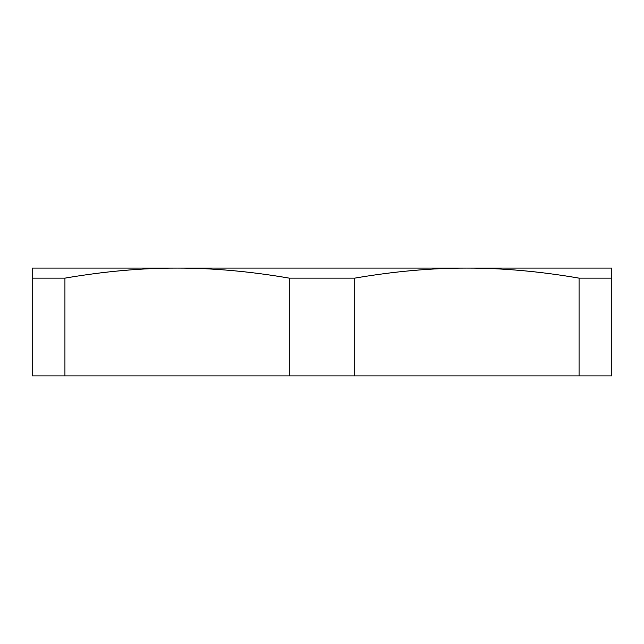 <?xml version="1.0" encoding="UTF-8"?>
<svg xmlns="http://www.w3.org/2000/svg" width="644" height="644" viewBox="0 0 644 644"><rect width="100%" height="100%" fill="white"/><g stroke="black" fill="none" stroke-linecap="round" stroke-linejoin="round"><path stroke-width="0.97" d="M354.731 375.903L354.731 278.144C393.846 271.398 431.23 268.049 466.9 268.097C502.57 268.049 539.954 271.398 579.069 278.144L611.8 278.144L611.8 375.903L64.931 375.903L64.931 278.144C104.046 271.398 141.43 268.049 177.1 268.097L88.188 268.097M611.8 278.144L611.8 268.097L177.1 268.097C212.77 268.049 250.154 271.398 289.269 278.144L354.731 278.144M579.069 278.144L579.069 375.903M289.269 278.144L289.269 375.903M177.1 268.097L32.2 268.097L32.2 375.903L64.931 375.903M32.2 278.144L64.931 278.144"/></g></svg>
